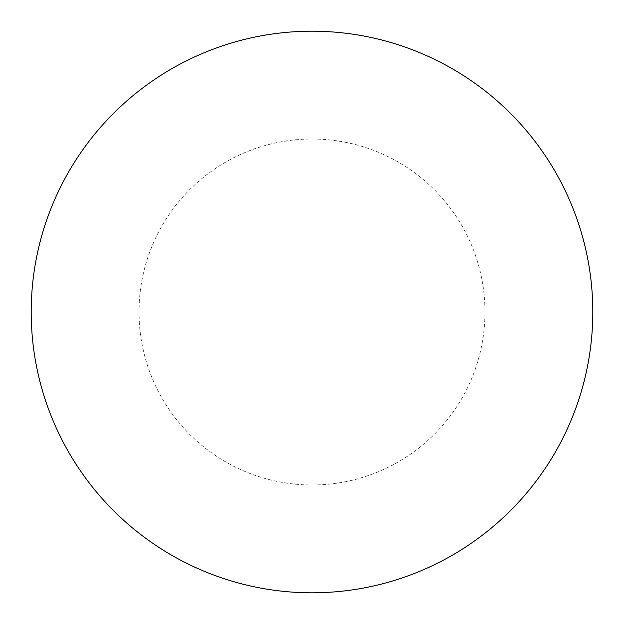 <?xml version="1.0" encoding="UTF-8"?>
<svg xmlns="http://www.w3.org/2000/svg" width="624" height="624" viewBox="0 0 624 624"><rect width="100%" height="100%" fill="white"/><g stroke="black" fill="none" stroke-linecap="round" stroke-linejoin="round"><path stroke-width="0.47" stroke-dasharray="3.12 2.34" d="M592.8 312A280.8 280.8 0 0 1 171.6 555.181A280.8 280.8 0 0 1 171.6 68.819A280.8 280.8 0 0 1 592.8 312A280.8 280.8 0 0 0 312 31.2A280.8 280.8 0 0 0 31.2 312A280.8 280.8 0 0 1 452.4 68.819A280.8 280.8 0 0 1 452.4 555.181A280.8 280.8 0 0 1 31.2 312A280.8 280.8 0 0 0 312 592.8A280.8 280.8 0 0 0 592.8 312M312 31.2A280.8 280.8 0 0 1 592.8 312A280.8 280.8 0 0 1 312 592.8A280.8 280.8 0 0 1 31.2 312A280.8 280.8 0 0 1 312 31.2A280.8 280.8 0 0 1 592.8 312A280.8 280.8 0 0 1 312 592.8M312 139.027A172.973 172.973 0 0 1 484.973 312A172.973 172.973 0 0 1 312 484.973A172.973 172.973 0 0 1 139.027 312A172.973 172.973 0 0 1 312 139.027"/><path stroke-width="0.94" d="M312 31.2A280.8 280.8 0 0 1 592.8 312A280.8 280.8 0 0 1 312 592.8A280.8 280.8 0 0 1 31.2 312A280.8 280.8 0 0 1 312 31.2M31.2 312A280.8 280.8 0 0 0 312 592.8A280.8 280.8 0 0 0 592.8 312A280.8 280.8 0 0 0 312 31.2A280.8 280.8 0 0 0 31.2 312"/></g></svg>
